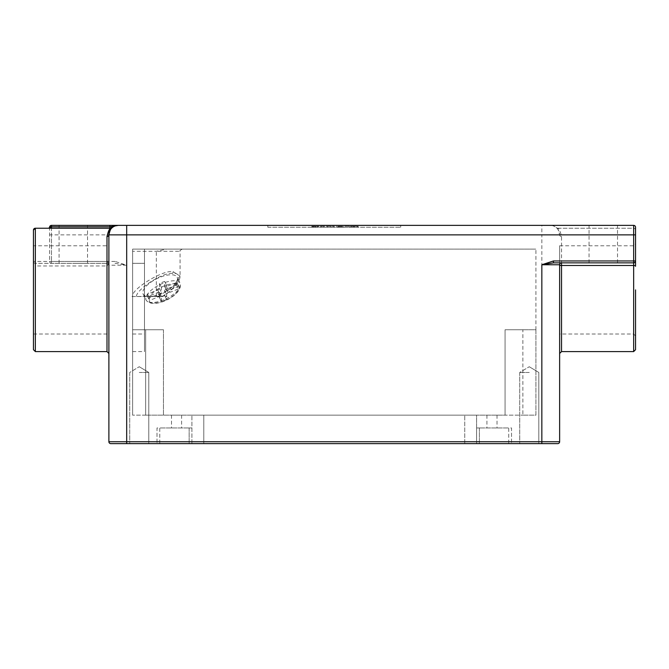 <?xml version="1.0" encoding="UTF-8"?>
<svg xmlns="http://www.w3.org/2000/svg" width="669" height="669" viewBox="0 0 669 669"><rect width="100%" height="100%" fill="white"/><g stroke="black" fill="none" stroke-linecap="round" stroke-linejoin="round"><path stroke-width="0.5" stroke-dasharray="3.35 2.51" d="M51.48 226.983L51.48 261.428L51.48 234.861L541.84 234.861L541.84 441.732L126.684 441.732L126.684 265.225L115.06 261.428L115.06 263.327L126.684 265.225L108.888 265.225A1.898 1.898 0 0 0 106.99 263.327A1.898 1.898 0 0 1 108.888 265.225L108.888 353.475L108.888 263.327L35.348 263.327L35.348 265.961A1.898 0.736 0 0 0 33.45 266.697L33.45 261.428A1.898 1.898 0 0 0 35.348 263.327L108.888 263.327L106.99 261.428L106.99 263.327L51.48 263.327L106.99 263.327A1.898 1.898 0 0 1 108.888 265.225L108.888 263.268M33.45 266.697L33.45 349.686M108.888 263.486L106.99 265.961L106.99 351.585M158.235 296.543L172.761 287.076L180.061 276.105L173.112 271.681C163.37 269.331 130.396 289.61 132.688 296.543L162.375 296.543L132.613 296.543L132.613 329.758L163.453 329.758L132.613 329.758L163.453 329.758L132.613 329.758L132.613 263.327L144.479 263.327L144.479 334.023L144.479 249.094L132.613 249.094L132.613 334.023L132.613 249.094L144.479 249.094L144.479 351.585L144.479 249.094L535.911 249.094L132.613 249.094L132.613 251.276L156.337 251.276L166.748 249.094M132.613 289.903L132.613 351.585L132.613 249.094L144.479 249.094L144.479 263.327L132.613 263.327L132.613 289.903M108.888 289.903L108.888 245.774L33.45 245.774L33.45 334.023L33.45 245.774M147.556 296.576A16.131 6.539 153.7 0 1 147.556 294.051L157.733 290.003A1.898 0.769 -26.3 0 0 159.473 288.473L159.473 283.531A16.131 6.539 153.7 0 1 164.674 281.465L164.674 286.399A1.898 0.769 -26.3 0 0 164.708 286.558A1.898 0.769 -26.3 0 0 166.414 286.558L176.591 282.51A16.131 6.539 153.7 0 1 176.591 285.036L166.414 289.083A1.898 0.769 -26.3 0 0 164.674 290.614L164.674 295.556A16.131 6.539 153.7 0 1 159.473 297.621L159.473 292.679A1.898 0.769 -26.3 0 0 159.439 292.529A1.898 0.769 -26.3 0 0 157.733 292.529L147.556 296.576L149.48 300.465A16.131 6.539 153.7 0 1 149.48 297.939L159.657 293.892A1.898 0.769 -26.3 0 0 161.396 292.361L161.396 287.419A16.131 6.539 153.7 0 1 166.598 285.345L166.598 290.287A1.898 0.769 -26.3 0 0 166.631 290.438A1.898 0.769 -26.3 0 0 168.337 290.438L178.514 286.391A16.131 6.539 153.7 0 1 178.514 288.924L168.337 292.963A1.898 0.769 -26.3 0 0 166.598 294.502L166.598 299.436A16.131 6.539 153.7 0 1 161.396 301.51L161.396 296.568A1.898 0.769 -26.3 0 0 161.363 296.417A1.898 0.769 -26.3 0 0 159.657 296.417L149.48 300.465M159.439 292.529L161.363 296.417M143.141 294.076L146.101 300.063C152.867 310.207 183.958 294.987 180.12 283.221A18.983 7.694 -26.3 0 0 159.699 284.743A18.983 7.694 -26.3 0 0 146.101 300.063A18.983 7.694 -26.3 0 0 166.531 298.541A18.983 7.694 -26.3 0 0 180.12 283.221L177.16 277.234A18.983 7.694 153.7 0 1 171.005 287.904A18.983 7.694 153.7 0 1 153.126 296.15A18.983 7.694 153.7 0 1 145.976 296.15A18.983 7.694 153.7 0 1 143.141 294.076A18.983 7.694 153.7 0 1 156.73 278.756A18.983 7.694 153.7 0 1 177.16 277.234M136.392 296.15C137.546 288.347 164.106 271.647 172.451 273.47C184.485 271.647 177.31 288.347 162.718 296.15L134.962 296.543M553.464 262.858L633.652 262.858A1.898 1.898 0 0 0 635.55 260.96L635.55 227.268A1.898 1.898 0 0 0 633.652 225.369L126.684 225.369M126.684 443.631L126.684 441.732L108.888 441.732A1.898 1.898 0 0 0 110.786 443.631L557.737 443.631A1.898 1.898 0 0 0 559.635 441.732L559.635 264.757M635.55 349.686L635.55 289.903M603.287 225.369L617.52 225.369L603.287 225.369M603.287 262.858L617.52 262.858L603.287 262.858M73.306 225.369L87.539 225.369L73.306 225.369M73.306 263.327L87.539 263.327L73.306 263.327M561.534 351.585L561.534 236.508C560.221 231.022 558.933 228.263 557.678 228.221A1.898 1.898 0 0 1 556.424 227.744A9.491 9.491 0 0 0 550.144 225.369A9.491 9.491 0 0 1 559.635 234.861C558.515 230.103 557.444 227.736 556.424 227.744L556.541 227.853M635.55 230.119A1.898 1.898 0 0 0 633.652 228.221L557.678 228.221A1.898 1.898 0 0 1 556.424 227.744L557.678 228.221L633.652 228.221A1.898 1.898 0 0 1 635.55 230.119A1.898 1.898 0 0 0 633.652 228.221L633.652 351.585M529.271 443.631L519.729 443.631L529.271 443.631M529.271 372.457L519.729 372.457L529.271 372.457M139.252 443.631L148.794 443.631L139.252 443.631M139.252 372.457L148.794 372.457L139.252 372.457M176.549 427.968L171.498 427.968L176.549 427.968M176.549 415.156L171.498 415.156L176.549 415.156M491.974 427.968L497.025 427.968L491.974 427.968M491.974 415.156L497.025 415.156L491.974 415.156M132.613 251.276L132.613 296.543L132.613 295.982L132.044 296.543L132.613 295.982M132.613 329.758L132.613 415.156L132.613 329.758M115.06 261.428L51.48 261.428L51.48 263.327A1.898 1.898 0 0 1 49.581 261.428L49.581 227.268A1.898 1.898 0 0 1 51.48 225.369L118.38 225.369A9.491 9.491 0 0 0 112.099 227.744A1.898 1.898 0 0 1 110.845 228.221L35.348 228.221L35.348 263.327A1.898 1.898 0 0 1 33.45 261.428L106.99 261.428M156.337 296.543L156.337 251.276L180.061 251.276L156.337 251.276M535.911 329.758L535.911 249.094L535.911 329.758L505.07 329.758L535.911 329.758L535.911 415.156L522.865 415.156L535.911 415.156L535.911 329.758L522.865 329.758L535.911 329.758M505.07 329.758L505.07 415.156L163.453 415.156L522.865 415.156L505.07 415.156L505.07 329.758L505.07 415.156L505.07 329.758L522.865 329.758L522.865 415.156L522.865 329.758L505.07 329.758M163.453 329.758L163.453 415.156L145.658 415.156L163.453 415.156L163.453 329.758M166.832 296.543L166.832 295.982L165.695 296.543L166.832 296.543L165.695 296.543M162.508 296.509C168.805 292.478 173.363 288.615 176.164 284.919C180.856 278.488 180.02 275.678 180.061 276.105L180.061 251.276C179.443 251.009 180.17 250.281 182.244 249.094M132.044 296.543L132.688 296.543M352.856 227.268L358.174 227.268L350.422 227.268L357.112 227.268L351.635 227.268L352.856 227.268L352.856 226.323L357.723 226.323L357.723 227.268L357.723 226.323L353.684 226.323L353.684 227.268M344.794 227.268L349.352 227.268L344.794 227.268L344.794 226.323L344.794 227.268M336.432 227.268L343.423 227.268L336.432 227.268L336.432 226.323L343.423 226.323L336.432 226.323L336.432 227.268M323.612 227.268L334.299 227.268L323.612 227.268L323.612 226.323L320.459 226.323L320.459 227.268M311.796 226.323L318.787 226.323L315.4 226.323L315.4 227.268L311.796 227.268L318.787 227.268L315.4 227.268L315.4 226.323L311.796 226.323L311.796 227.268M267.834 227.268L400.689 227.268L267.834 227.268L267.834 225.369L400.689 225.369L267.834 225.369L267.834 227.268M476.604 415.156L191.919 415.156L476.604 415.156L476.604 443.631L508.741 443.631L476.604 443.631L476.604 415.156M145.658 415.156L132.613 415.156L145.658 415.156L145.658 329.758L145.658 415.156M203.786 443.631L464.738 443.631L191.919 443.631L203.786 443.631L203.786 415.156L203.786 443.631M191.919 443.631L159.782 443.631L191.919 443.631L191.919 415.156L191.919 443.631M159.782 443.631L156.998 443.631L159.782 443.631L159.782 427.968L189.143 427.968L156.998 427.968L156.998 443.631L156.998 427.968L159.782 427.968L159.782 443.631M508.741 443.631L511.526 443.631L508.741 443.631L508.741 427.968L479.38 427.968L511.526 427.968L511.526 443.631L511.526 427.968L508.741 427.968L508.741 443.631M476.604 443.631L476.604 427.968L476.604 443.631M189.143 427.968L191.919 427.968L189.143 427.968L189.143 443.631L189.143 427.968M479.38 427.968L476.604 427.968L479.38 427.968L479.38 443.631L479.38 427.968M559.635 289.903L559.635 245.774L559.635 289.903M49.581 261.428L51.48 261.428L49.581 261.428A1.898 1.898 0 0 0 51.48 263.327A1.898 1.898 0 0 1 49.581 261.428L49.581 227.937M400.689 227.268L400.689 225.369L400.689 227.268M318.787 226.323L318.787 227.268M315.994 226.323L315.994 227.268M314.397 226.323L314.397 227.268M313.619 226.323L313.619 227.268M315.358 226.323L315.358 227.268M317.675 226.323L317.675 227.268M318.636 226.323L318.636 227.268M315.475 226.323L315.475 227.268M312.557 226.323L312.557 227.268M313.217 226.323L313.217 227.268M317.298 226.323L317.298 227.268M317.725 226.323L317.725 227.268M312.799 226.323L312.799 227.268M320.459 226.323L334.299 226.323L323.771 226.323L323.771 227.268M327.384 226.323L327.384 227.268M330.946 226.323L330.946 227.268M331.105 226.323L331.105 227.268M334.299 226.323L334.299 227.268M333.212 226.323L333.212 227.268M330.879 226.323L330.879 227.268M327.492 226.323L327.492 227.268M327.333 226.323L327.333 227.268M323.88 226.323L323.88 227.268M321.563 226.323L321.563 227.268M338.94 226.323L341.449 226.323L338.94 226.323L338.94 227.268L337.494 227.268L341.449 227.268L338.94 227.268M338.196 226.323L342.361 226.323L338.196 226.323L338.196 227.268L337.494 227.268L342.361 227.268L338.196 227.268M339.635 226.323L339.635 227.268M343.423 226.323L343.423 227.268M341.14 226.323L341.14 227.268M342.511 226.323L342.511 227.268M337.494 226.323L337.494 227.268L337.494 226.323M338.205 226.323L338.205 227.268M341.449 226.323L341.449 227.268M339.007 226.323L339.007 227.268M342.361 226.323L342.361 227.268M340.421 226.323L340.421 227.268M349.352 226.323L349.352 227.268L349.352 226.323L344.794 226.323L349.352 226.323M353.684 226.323L358.174 226.323L350.422 226.323L357.112 226.323L351.635 226.323L351.635 227.268M351.635 226.323L352.856 226.323M354.252 226.323L354.252 227.268M357.112 226.323L357.112 227.268M354.102 226.323L354.102 227.268M351.484 226.323L351.484 227.268M350.422 226.323L350.422 227.268M354.035 226.323L354.035 227.268M358.174 226.323L358.174 227.268M354.445 226.323L354.445 227.268M353.048 226.323L353.048 227.268M561.534 236.508A1.898 1.639 180 0 1 559.635 234.861L541.84 234.861L541.84 225.369M166.832 295.982L166.263 296.543M176.591 282.51L178.514 286.391M176.591 285.036L178.514 288.924M164.674 281.465L166.598 285.345M159.473 283.531L161.396 287.419M147.556 294.051L149.48 297.939M159.473 297.621L161.396 301.51M164.674 295.556L166.598 299.436M33.45 230.119L33.45 261.428M35.348 351.585L35.348 265.961L106.99 265.961M179.049 285.972A16.8 6.815 153.7 0 1 167.024 299.536A16.8 6.815 153.7 0 1 148.944 300.883A16.8 6.815 153.7 0 1 160.978 287.327A16.8 6.815 153.7 0 1 179.049 285.972M157.733 292.529L159.657 296.417M173.112 271.681A2.183 1.547 -90 0 1 172.451 273.47M633.652 289.903L633.652 334.023L633.652 289.903M118.38 225.369A9.491 9.491 0 0 0 112.099 227.744L112.442 227.46M557.737 443.631A1.898 1.898 0 0 0 559.635 441.732L541.84 441.732L541.84 443.631M464.738 443.631L464.738 415.156L464.738 443.631M315.158 226.323L315.158 227.268M338.74 226.323L338.74 227.268M49.581 234.861L51.48 234.861L51.48 225.369A1.898 1.898 0 0 0 49.581 227.268M51.48 263.327L51.48 261.428M635.55 260.96A1.898 1.898 0 0 1 633.652 262.858M110.786 443.631A1.898 1.898 0 0 1 108.888 441.732M166.414 286.558L168.337 290.438M164.674 286.399L166.598 290.287M159.473 288.473L161.396 292.361M157.733 290.003L159.657 293.892M159.473 292.679L161.396 296.568M164.674 290.614L166.598 294.502M166.414 289.083L168.337 292.963M132.613 334.023L144.479 334.023M132.613 351.585L144.479 351.585M33.45 334.023L108.888 334.023M559.635 245.774L633.652 245.774L635.55 243.876M589.054 262.858L589.054 225.369M59.073 263.327L59.073 225.369M635.55 335.922L633.652 334.023L559.635 334.023M519.729 372.457L519.729 443.631L519.729 372.457L529.271 366.729L519.729 372.457M129.719 372.457L129.719 443.631L129.719 372.457L139.252 366.729L129.719 372.457M171.498 415.156L171.498 427.968M486.923 415.156L486.923 427.968M497.025 415.156L497.025 427.968M181.6 415.156L181.6 427.968M139.252 366.729L148.794 372.457L148.794 443.631L148.794 372.457L139.252 366.729M529.271 366.729L538.804 372.457L538.804 443.631L538.804 372.457L529.271 366.729M87.539 263.327L87.539 225.369M617.52 262.858L617.52 225.369M164.708 286.558L166.631 290.438"/><path stroke-width="1" d="M35.348 228.221A1.898 1.898 0 0 0 33.45 230.119A1.898 1.898 0 0 1 35.348 228.221L35.348 351.585L33.45 349.686L33.45 230.119L35.348 228.221L110.845 228.221C109.591 228.263 108.303 231.031 106.99 236.508A1.898 1.639 0 0 0 108.888 234.861L108.888 441.732L108.888 234.861C110.009 230.111 111.079 227.736 112.099 227.744A1.898 1.898 0 0 1 110.845 228.221A1.898 0.435 -90 0 0 111.263 226.799L112.099 227.744A1.898 1.898 0 0 1 110.845 228.221L112.091 227.761M635.55 289.903L635.55 349.686L633.652 351.585L633.652 265.501A1.898 0.753 0 0 1 635.55 266.254L635.55 260.96A1.898 1.898 0 0 1 633.652 262.858L553.464 262.858L553.464 260.96L633.652 260.96L633.652 234.861L126.684 234.861L126.684 441.732L541.84 441.732L541.84 264.757L553.464 260.96M49.581 227.268L49.64 226.799A1.898 1.898 0 0 1 51.48 225.369L118.38 225.369A9.491 9.491 0 0 0 108.888 234.861L126.684 234.861L126.684 225.369L118.38 225.369L633.652 225.369A1.898 1.898 0 0 1 635.55 227.268L635.55 260.96L633.652 260.96L633.652 265.501L561.534 265.501A1.898 0.753 0 0 1 559.635 264.757L559.635 441.732A1.898 1.898 0 0 1 557.737 443.631L110.786 443.631A1.898 1.898 0 0 1 108.888 441.732L126.684 441.732L126.684 443.631M635.55 266.254L635.55 260.96M48.335 228.221L51.48 226.983L49.64 226.799L51.48 226.799L51.48 228.221M108.888 234.861A9.491 9.491 0 0 1 118.38 225.369L109.892 226.799L109.892 228.221M49.581 227.937L49.581 226.983M109.892 225.369L109.892 226.799L51.48 226.799L51.48 225.369M553.464 262.858L541.84 264.757L559.635 264.757A1.898 1.898 0 0 1 561.534 262.858A1.898 1.898 0 0 0 559.635 264.757A1.898 1.898 0 0 1 561.534 262.858L561.534 351.585L559.635 353.483M108.888 289.903L108.888 245.774M35.348 351.585L106.99 351.585L106.99 236.508M541.84 443.631L541.84 441.732L559.635 441.732M635.55 234.861L633.652 234.861L633.652 225.369A1.898 1.898 0 0 1 635.55 227.268M106.99 351.585L108.888 353.483M633.652 351.585L561.534 351.585M111.982 227.853L112.442 227.46"/></g></svg>
